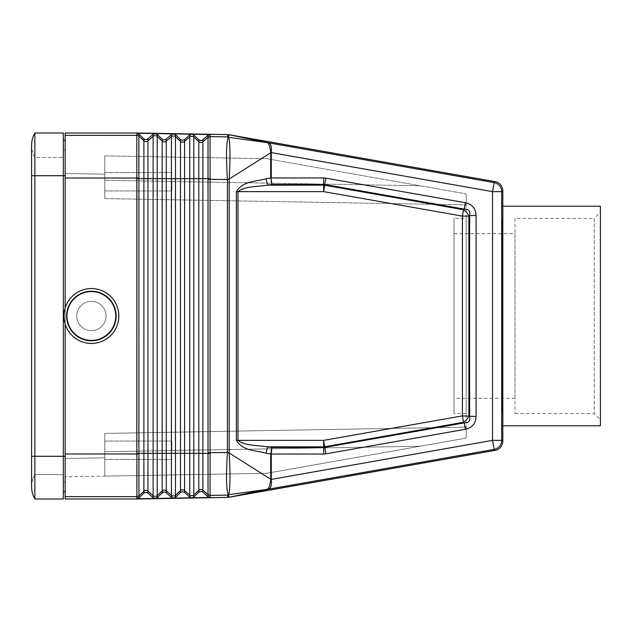 <?xml version="1.0" encoding="UTF-8"?>
<svg xmlns="http://www.w3.org/2000/svg" width="632" height="632" viewBox="0 0 632 632"><rect width="100%" height="100%" fill="white"/><g stroke="black" fill="none" stroke-linecap="round" stroke-linejoin="round"><path stroke-width="0.47" stroke-dasharray="3.16 2.37" d="M65.151 133.004L65.151 453.966L136.82 453.966L136.82 178.034L136.875 178.651L157.194 178.651L157.194 136.472L162.195 141.102L162.195 453.349L157.194 453.349L157.194 178.651L175.491 178.651L175.491 136.788L180.499 141.426L180.499 453.349L175.491 453.349L175.491 178.651L193.787 178.651L193.787 137.105L198.796 141.742L198.796 139.791L200.818 140.62L202.864 139.862L202.864 178.651L198.796 178.651L198.796 453.349L193.787 453.349L193.787 178.651L198.796 178.651L198.796 141.742A3.049 3.049 0 0 0 202.864 141.813L208.015 137.357L210.069 136.623L210.069 179.275L208.023 179.275L208.023 452.725L210.069 452.725L210.069 179.275L227.417 179.567L229.203 179.03L229.203 452.97L227.417 452.433L227.417 179.567C226.003 155.962 226.303 141.86 228.318 137.263L267.881 142.729L229.053 134.735L268.521 142.832A3.049 2.18 -79.5 0 0 267.668 142.911L268.268 142.777M65.151 175.704L63.319 175.704L65.151 175.704L65.151 456.296L65.151 140.328L65.151 175.704L63.319 175.704L63.319 491.672L63.319 133.004L34.871 133.004L34.871 456.296L34.871 157.407L34.871 175.704L31.6 175.704L63.319 175.704L34.871 175.704L34.871 474.593L34.871 456.296L31.6 456.296L63.319 456.296L63.319 175.704L31.6 175.704L31.6 145.21A24.395 24.395 0 0 0 34.871 157.407L63.319 157.407L34.871 157.407A24.395 24.395 0 0 1 31.6 145.21M466.203 427.113L104.794 433.418L104.794 476.117L266.649 473.289L466.203 438.102L420.241 446.208L104.794 451.714L420.241 446.208L266.649 473.289L104.794 476.117L104.794 433.418L104.794 457.821L65.151 458.516L65.151 476.812L65.151 155.188L65.151 458.516L104.794 457.821L104.794 476.117L65.151 476.812L104.794 476.117L104.794 433.418L466.203 427.113L466.203 438.102L466.203 427.113L104.794 433.418L466.203 427.113L466.203 204.887L104.794 198.582L104.794 155.883L104.794 180.286L420.241 185.792L466.203 193.898L420.241 185.792L104.794 180.286L104.794 198.582L104.794 174.179L104.794 198.582L466.203 204.887L104.794 198.582L466.203 204.887L466.203 427.113M210.069 136.623L227.844 136.899L227.591 134.592M65.151 491.672L65.151 456.296L65.151 491.672L63.319 491.672M502.803 206.206L502.803 413.597C502.345 413.984 501.95 368.219 501.95 316C501.95 263.781 502.345 218.016 502.803 218.403L502.803 206.206M271.562 450.545L271.286 454.045L323.702 454.045L323.702 447.575L324.824 447.48L325.946 453.847L465.405 429.254L464.283 422.887C468.699 422.99 470.477 420.865 469.623 416.512L476.094 416.512C475.762 423.503 472.199 427.753 465.405 429.254M136.875 178.651L136.875 453.349L138.89 453.349L138.89 136.164L143.899 140.786L143.899 453.349L147.967 453.349L147.967 140.857L153.126 136.401L153.126 453.349L157.194 453.349L157.194 495.528L162.195 490.898L162.195 453.349L166.263 453.349L166.263 141.173A3.049 3.049 0 0 1 162.195 141.102L162.195 139.151L157.194 134.403L155.235 133.565L153.126 134.332L147.714 139.103L145.913 139.664L144.143 139.04L138.898 134.079L136.875 133.249L155.117 133.565A3.049 3.049 -90 0 1 155.235 133.565L155.117 133.565M175.491 134.719L175.491 136.788A3.049 3.049 0 0 0 171.422 136.717L171.422 453.349L175.491 453.349L175.491 495.212L180.499 490.574L180.499 453.349L184.56 453.349L184.56 141.489A3.049 3.049 0 0 1 180.499 141.426L180.499 139.475L175.491 134.719L173.421 133.889A3.049 3.049 -90 0 1 173.524 133.889L171.422 134.648L165.458 139.735L163.585 139.909L162.195 139.151M171.896 450.197L171.896 441.041L171.896 450.197M104.794 181.803L104.794 190.959L104.794 181.803M104.794 155.883L104.794 174.179L65.151 173.484L104.794 174.179L104.794 155.883L266.649 158.711L420.241 185.792L266.649 158.711L104.794 155.883M138.89 177.995L136.868 178.034L136.82 133.004M136.828 135.548L136.875 135.335A3.049 3.049 180 0 1 138.898 136.149A3.049 3.049 33.1 0 0 136.868 135.359L65.151 135.351M270.749 177.955L270.741 152.731L229.203 179.03C230.427 158.324 230.253 139.056 228.318 137.263L229.037 134.735M198.796 139.791L193.787 135.035L191.82 134.205L173.524 133.889M191.725 134.205A3.049 3.049 -90 0 1 191.82 134.205L189.726 134.971L183.754 140.059L181.882 140.225L180.499 139.475M184.56 139.546L184.56 141.489L189.726 137.033L189.726 453.349L184.56 453.349L184.56 490.511A3.049 3.049 0 0 0 180.499 490.574L180.499 492.526L181.882 491.775L183.754 491.941L189.726 497.029L191.725 497.795L155.117 498.435A3.049 3.049 90 0 0 155.235 498.435L153.126 497.668L147.714 492.897L145.913 492.336L144.143 492.96L138.898 497.921L136.875 498.751L155.117 498.435M180.499 492.526L175.491 497.281L173.421 498.111L171.422 497.352L165.742 492.407L163.585 492.091L157.194 497.597L155.235 498.435M104.794 450.197L104.794 441.041L104.794 450.197M191.82 497.795L191.725 497.795A3.049 3.049 90 0 0 191.82 497.795L210.069 497.471L208.023 496.713L202.611 491.941L200.818 491.38L199.041 491.996L193.787 496.965L191.725 497.795M65.151 140.328L63.319 140.328M171.896 181.803L171.896 190.959L171.896 181.803M65.151 178.034L136.82 178.034L136.836 175.807M502.803 441.318L501.69 440.378L492.533 440.378L271.294 479.388L271.286 454.045L270.749 454.139L271.223 450.577M271.286 454.045L266.104 453.302A9.148 1.596 100.2 0 1 267.731 446.832C257.84 445.299 244.853 445.876 237.995 440.362L323.639 440.362L462.419 415.896L462.419 216.105L476.094 215.488L476.094 416.512M210.069 495.377L210.069 495.401A3.049 3.049 0 0 1 208.023 494.659L210.069 495.377L210.069 452.725L227.417 452.433C226.003 476.038 226.303 490.14 228.318 494.738C230.253 492.944 230.427 473.676 229.203 452.97L270.741 479.269L270.749 454.045M476.094 215.488C475.762 208.497 472.199 204.247 465.405 202.746L462.419 216.105L323.639 191.638L323.702 184.425L271.831 184.425L267.731 185.168A9.148 1.596 79.8 0 1 266.104 178.698L271.286 177.955L271.831 184.425L270.749 177.861L271.286 177.955L271.294 152.612C271.839 146.924 270.915 143.661 268.521 142.832L494.121 182.609A9.148 9.148 -130 0 1 501.69 191.622L501.69 440.378A9.148 9.148 130 0 1 494.121 449.392L492.533 440.378L492.533 191.622L270.741 152.731C270.141 147.477 269.113 144.199 267.668 142.911M325.946 178.153L323.702 177.955L323.702 184.425L464.283 209.113C468.699 209.01 470.477 211.135 469.623 215.488L469.623 416.512L468.889 415.896L462.419 415.896L463.54 422.263L464.283 422.887L324.824 447.48L323.639 440.362L323.702 447.575L271.831 447.575L267.731 446.832L323.639 446.832A9.148 6.454 -5 0 0 324.761 446.737L463.54 422.263A9.148 5.562 -50 0 0 468.889 415.896L468.889 216.105A9.148 5.562 50 0 0 463.54 209.737L324.761 185.263L325.946 178.153L465.405 202.746M267.668 489.089C269.113 487.801 270.141 484.523 270.741 479.269L271.294 479.388C271.839 485.076 270.915 488.339 268.521 489.168A3.049 2.18 79.5 0 1 267.668 489.089L229.053 497.266L268.521 489.168L494.121 449.392L495.243 450.332M229.037 497.266L228.8 495.022L227.844 495.101L228.318 494.738L268.268 489.223M271.254 451.69L271.017 454.092M65.151 150.084L63.319 150.084L65.151 150.084M227.591 497.408L227.844 495.101L210.069 495.401L210.069 497.471M136.875 453.349L136.82 498.996M136.828 496.452L136.875 498.751M91.379 330.639A14.639 14.639 0 0 1 76.741 316A14.639 14.639 0 0 1 91.379 301.361A14.639 14.639 0 0 1 106.018 316A14.639 14.639 0 0 1 91.379 330.639A14.639 14.639 0 0 0 106.018 316A14.639 14.639 0 0 0 91.379 301.361A14.639 14.639 0 0 0 76.741 316A14.639 14.639 0 0 0 91.379 330.639A14.639 14.639 0 0 0 106.018 316A14.639 14.639 0 0 0 91.379 301.361A14.639 14.639 0 0 0 76.741 316A14.639 14.639 0 0 0 91.379 330.639A14.639 14.639 0 0 1 76.741 316A14.639 14.639 0 0 1 91.379 301.361A14.639 14.639 0 0 1 106.018 316A14.639 14.639 0 0 1 91.379 330.639A14.639 14.639 0 0 1 76.741 316A14.639 14.639 0 0 1 91.379 301.361A14.639 14.639 0 0 1 106.018 316A14.639 14.639 0 0 1 91.379 330.639A14.639 14.639 0 0 1 76.741 316A14.639 14.639 0 0 1 91.379 301.361A14.639 14.639 0 0 0 76.741 316A14.639 14.639 0 0 0 91.379 330.639A14.639 14.639 0 0 0 106.018 316A14.639 14.639 0 0 0 91.379 301.361A14.639 14.639 0 0 1 106.018 316A14.639 14.639 0 0 1 91.379 330.639A14.639 14.639 0 0 0 106.018 316A14.639 14.639 0 0 0 91.379 301.361A14.639 14.639 0 0 0 76.741 316A14.639 14.639 0 0 0 91.379 330.639M65.151 307.91L65.151 324.09M65.151 453.966L65.151 498.996M138.89 454.005L138.89 495.836L143.899 491.214L143.899 453.349L138.89 453.349L138.89 454.005L136.82 453.966L136.836 456.193M191.82 134.205L210.069 134.529L208.023 135.287L202.864 139.862M65.151 481.916L63.319 481.916L65.151 481.916M466.203 193.898L466.203 204.887L466.203 193.898M271.017 177.908L271.562 181.455M271.254 180.31L271.223 181.424M267.731 185.168C257.84 186.701 244.853 186.124 237.995 191.638L237.995 440.362L236.368 440.362L236.368 191.638L323.639 191.638L324.761 185.263A9.148 6.454 5 0 0 323.639 185.168L267.731 185.168M65.151 456.296L63.319 456.296L65.151 456.296L63.319 456.296L63.319 498.996L34.871 498.996L34.871 456.296L31.6 456.296L31.6 175.704M31.6 486.79A24.395 24.395 0 0 1 34.871 474.593A24.395 24.395 0 0 0 31.6 486.79A24.395 24.395 0 0 1 34.871 474.593L63.319 474.593L34.871 474.593A24.395 24.395 0 0 0 31.6 486.79L31.6 456.296M173.421 133.889L155.235 133.565M515.001 233.65L515.001 398.35L515.001 233.65L454.005 233.65L454.005 398.35L454.005 233.65M515.001 218.403L515.001 413.597L515.001 218.403L594.301 218.403L594.301 413.597L594.301 218.403L600.4 212.305L600.4 316L600.4 212.305M466.203 218.403L466.203 413.597L466.203 218.403L454.005 218.403L454.005 413.597L454.005 218.403M466.203 413.597L454.005 413.597M515.001 398.35L454.005 398.35M91.379 343.453A27.453 27.453 0 0 0 118.824 316A27.453 27.453 0 0 0 91.379 288.548A27.453 27.453 0 0 0 63.927 316A27.453 27.453 0 0 0 91.379 343.453A27.453 27.453 0 0 1 63.927 316A27.453 27.453 0 0 1 91.379 288.548A27.453 27.453 0 0 1 118.824 316A27.453 27.453 0 0 1 91.379 343.453A27.453 27.453 0 0 1 63.927 316A27.453 27.453 0 0 1 91.379 288.548A27.453 27.453 0 0 1 118.824 316A27.453 27.453 0 0 1 91.379 343.453A27.453 27.453 0 0 0 118.824 316A27.453 27.453 0 0 0 91.379 288.548A27.453 27.453 0 0 0 63.927 316A27.453 27.453 0 0 0 91.379 343.453A27.453 27.453 0 0 0 118.824 316A27.453 27.453 0 0 0 91.379 288.548A27.453 27.453 0 0 0 63.927 316A27.453 27.453 0 0 0 91.379 343.453A27.453 27.453 0 0 0 118.824 316A27.453 27.453 0 0 0 91.379 288.548A27.453 27.453 0 0 0 63.927 316A27.453 27.453 0 0 0 91.379 343.453A27.453 27.453 0 0 0 118.824 316A27.453 27.453 0 0 0 91.379 288.548A27.453 27.453 0 0 0 63.927 316A27.453 27.453 0 0 0 91.379 343.453M91.379 340.395A24.395 24.395 0 0 1 66.976 316A24.395 24.395 0 0 1 91.379 291.605A24.395 24.395 0 0 1 115.775 316A24.395 24.395 0 0 1 91.379 340.395M91.379 341.011A25.011 25.011 0 0 0 116.383 316A25.011 25.011 0 0 0 91.379 290.989A25.011 25.011 0 0 0 66.368 316A25.011 25.011 0 0 0 91.379 341.011A25.011 25.011 0 0 0 116.383 316A25.011 25.011 0 0 0 91.379 290.989A25.011 25.011 0 0 0 66.368 316A25.011 25.011 0 0 0 91.379 341.011A25.011 25.011 0 0 0 116.383 316A25.011 25.011 0 0 0 91.379 290.989A25.011 25.011 0 0 0 66.368 316A25.011 25.011 0 0 0 91.379 341.011A25.011 25.011 0 0 0 116.383 316A25.011 25.011 0 0 0 91.379 290.989A25.011 25.011 0 0 0 66.368 316A25.011 25.011 0 0 0 91.379 341.011M600.4 425.794L600.4 206.206M515.001 413.597L594.301 413.597L600.4 419.695M162.195 492.849L162.195 490.898A3.049 3.049 0 0 1 166.263 490.827L166.263 453.349L171.422 453.349L171.422 497.352M143.899 493.165L143.899 491.214A3.049 3.049 0 0 1 147.967 491.143L147.967 453.349L153.126 453.349L153.126 497.668M502.803 190.682L501.69 191.622L492.533 191.622L494.121 182.609L495.243 181.668M208.023 135.287L208.015 178.651L210.061 178.603M153.126 134.332L153.126 136.401A3.049 3.049 -0 0 1 157.194 136.472L157.194 134.403M193.787 496.965L193.787 494.896A3.049 3.049 -0 0 1 189.726 494.967L189.726 453.349L193.787 453.349L193.787 494.896L198.796 490.258L198.796 453.349L210.061 453.397M208.023 179.275L208.015 178.651L202.864 178.651L202.864 492.138M166.263 139.222L166.263 141.173L171.422 136.717L171.422 134.648M193.787 135.035L193.787 137.105A3.049 3.049 -0 0 0 189.726 137.033L189.726 134.971M266.104 453.302C256.221 450.229 243.233 451.382 236.368 440.362M266.104 178.698C256.221 181.771 243.233 180.618 236.368 191.638M323.702 177.955L271.286 177.955M323.702 454.045L325.946 453.847M184.56 492.454L184.56 490.511L189.726 494.967L189.726 497.029M65.151 496.649L136.868 496.641A3.049 3.049 -33.1 0 0 138.89 495.836L138.898 497.921M136.875 496.665A3.049 3.049 180 0 0 138.898 495.851M157.194 497.597L157.194 495.528A3.049 3.049 0 0 1 153.126 495.599L147.967 491.143L147.967 493.094M166.263 492.778L166.263 490.827L171.422 495.283A3.049 3.049 0 0 0 175.491 495.212L175.491 497.281M208.023 496.713L208.023 452.725M198.796 492.209L198.796 490.258A3.049 3.049 0 0 1 202.864 490.187L208.015 494.643M138.898 136.149L138.898 134.079M136.875 135.335L136.875 133.249M208.015 137.357L208.023 137.341A3.049 3.049 -0 0 1 210.069 136.599L210.069 134.529M143.899 138.835L143.899 140.786A3.049 3.049 0 0 0 147.967 140.857L147.967 138.906M63.319 456.296L34.871 456.296L63.319 456.296M104.794 459.346L171.896 459.346L104.794 459.346M104.794 172.655L171.896 172.655L104.794 172.655M104.794 190.959L171.896 190.959L104.794 190.959M104.794 441.041L171.896 441.041L104.794 441.041"/><path stroke-width="0.95" d="M270.749 454.045L270.741 479.269L229.203 452.97L229.203 179.03L227.417 179.567L227.417 452.433C226.003 476.038 226.303 490.14 228.318 494.738L268.268 489.223L229.053 497.266L495.243 450.332L494.121 449.392A9.148 9.148 -50 0 0 501.69 440.378L492.533 440.378L271.294 479.388C271.839 485.076 270.915 488.339 268.521 489.168A3.049 2.18 -100.5 0 1 267.668 489.089L229.053 497.266L228.318 494.738C230.253 492.944 230.427 473.676 229.203 452.97L227.417 452.433L210.069 452.725L210.069 495.401L227.844 495.101L227.591 497.408L136.82 498.996L65.151 498.996L65.151 496.649L136.796 496.649L136.82 498.996M198.796 139.791L193.787 135.035L191.82 134.205L210.069 134.529L208.023 135.287L202.05 140.375L200.494 140.604L198.796 139.791L198.796 141.742A3.049 3.049 180 0 0 202.864 141.813L208.015 137.357L210.069 136.623L210.069 179.275L227.417 179.567C226.003 155.962 226.303 141.86 228.318 137.263L267.881 142.729L229.053 134.735L495.243 181.668L494.121 182.609L268.521 142.832L229.053 134.735L228.318 137.263C230.253 139.056 230.427 158.324 229.203 179.03L270.741 152.731L270.749 177.955M271.223 181.424L271.831 184.425L271.017 177.908M495.243 450.332A9.148 9.148 -140 0 0 502.803 441.318L502.803 190.682L501.69 191.622L492.533 191.622L271.294 152.612L271.286 177.955L266.104 178.698A9.148 1.596 79.8 0 0 267.731 185.168C257.84 186.701 244.853 186.124 237.995 191.638L323.639 191.638L462.419 216.105L463.54 209.737A9.148 5.562 -130 0 1 468.889 216.105L462.419 216.105L462.419 415.896L476.094 416.512L476.094 215.488L469.623 215.488L468.889 216.105L468.889 415.896A9.148 5.562 130 0 1 463.54 422.263L464.283 422.887C468.699 422.99 470.477 420.865 469.623 416.512L469.623 215.488C470.477 211.135 468.699 209.01 464.283 209.113L463.54 209.737L324.761 185.263A9.148 6.454 -175 0 0 323.639 185.168L267.731 185.168L271.831 184.425L324.824 184.52L325.946 178.153L465.405 202.746L464.283 209.113L324.824 184.52L323.639 191.638L323.702 177.955L325.946 178.153M65.151 491.672L63.319 491.672M65.151 324.09L65.151 453.966L136.82 453.966L136.82 178.034L136.875 178.651L143.899 178.651L143.899 138.835L138.898 134.079L136.875 133.249L155.117 133.565A3.049 3.049 -90 0 1 155.235 133.565L173.421 133.889A3.049 3.049 -90 0 1 173.524 133.889L191.725 134.205L189.726 134.971L184.307 139.743L182.514 140.304L180.736 139.68L175.491 134.719L173.524 133.889M229.037 134.735L227.591 134.592L227.844 136.899L210.069 136.599A3.049 3.049 180 0 0 208.023 137.341L208.015 178.651L210.061 178.603M271.254 180.31L271.562 181.455M502.803 441.318L501.69 440.378L501.69 191.622A9.148 9.148 50 0 0 494.121 182.609L492.533 191.622L492.533 440.378L494.121 449.392L268.268 489.223M155.117 133.565L153.126 134.332L147.153 139.419L145.289 139.585L143.899 138.835M65.151 140.328L63.319 140.328M65.151 307.91L65.151 178.034L136.82 178.034L136.836 175.807L136.868 178.034L138.89 177.995L138.89 453.349L143.899 453.349L143.899 178.651L153.126 178.651L153.126 136.401A3.049 3.049 180 0 1 157.194 136.472L157.194 178.651L162.195 178.651L162.195 139.151L157.194 134.403L155.235 133.565M267.668 142.911A3.049 2.18 100.5 0 1 268.521 142.832C270.915 143.661 271.839 146.924 271.294 152.612L270.741 152.731C270.141 147.477 269.113 144.199 267.668 142.911L268.268 142.777M502.803 413.597C502.345 413.984 501.95 368.219 501.95 316C501.95 263.781 502.345 218.016 502.803 218.403M65.151 175.704L34.871 175.704L34.871 498.996A24.395 24.395 0 0 1 31.6 486.79A24.395 24.395 0 0 0 34.871 498.996L63.319 498.996L63.319 133.004L34.871 133.004A24.395 24.395 0 0 0 31.6 145.21A24.395 24.395 0 0 1 34.871 133.004L34.871 175.704L31.6 175.704L31.6 486.79A24.395 24.395 0 0 0 34.871 498.996A24.395 24.395 0 0 1 31.6 486.79M229.037 497.266L227.591 497.408M136.828 496.452L136.875 496.665A3.049 3.049 -0 0 0 138.898 495.851A3.049 3.049 146.9 0 1 136.868 496.641L136.868 453.966L138.89 454.005L138.898 497.921L136.875 498.751L155.117 498.435A3.049 3.049 90 0 0 155.235 498.435L173.421 498.111L171.422 497.352L166.011 492.573L164.217 492.012L162.44 492.636L157.194 497.597L155.235 498.435M136.875 178.651L136.836 456.193M65.151 453.966L65.151 496.649M65.151 178.034L65.151 133.004L136.82 133.004L227.591 134.592M136.836 175.807L136.82 133.004M191.82 497.795L210.069 497.471L208.023 496.713L202.611 491.941L200.818 491.38L199.041 491.996L193.787 496.965L191.82 497.795A3.049 3.049 90 0 1 191.725 497.795L173.524 498.111L175.491 497.281L180.736 492.32L182.514 491.696L184.307 492.257L189.726 497.029L191.725 497.795M155.117 498.435L153.126 497.668L147.714 492.897L146.237 492.344L144.143 492.96L138.898 497.921M271.286 454.045L323.702 454.045L323.702 447.575L464.283 422.887L465.405 429.254L325.946 453.847L323.639 440.362L237.995 440.362C244.853 445.876 257.84 445.299 267.731 446.832L323.639 446.832A9.148 6.454 175 0 0 324.761 446.737L463.54 422.263L462.419 415.896L323.639 440.362L323.702 447.575L271.831 447.575L267.731 446.832A9.148 1.596 100.2 0 0 266.104 453.302L271.286 454.045L271.831 447.575L270.749 454.139L271.286 454.045L271.294 479.388L270.741 479.269C270.141 484.523 269.113 487.801 267.668 489.089M271.017 454.092L271.562 450.545M271.254 451.69L271.223 450.577M502.803 190.682A9.148 9.148 140 0 0 495.243 181.668M136.828 135.548L136.875 135.335A3.049 3.049 -0 0 1 138.898 136.149L143.899 140.786A3.049 3.049 180 0 0 147.967 140.857L153.126 136.401L153.126 134.332M162.195 139.151L163.585 139.909L165.458 139.735L171.422 134.648L173.421 133.889M210.069 136.623L210.069 134.529M91.379 340.395A24.395 24.395 0 0 0 115.775 316A24.395 24.395 0 0 0 91.379 291.605A24.395 24.395 0 0 0 66.976 316A24.395 24.395 0 0 0 91.379 340.395M91.379 343.453A27.453 27.453 0 0 0 118.824 316A27.453 27.453 0 0 0 91.379 288.548A27.453 27.453 0 0 0 63.927 316A27.453 27.453 0 0 0 91.379 343.453M502.803 206.206L600.4 206.206L600.4 425.794L502.803 425.794M157.194 134.403L157.194 136.472L162.195 141.102A3.049 3.049 180 0 0 166.263 141.173L166.263 453.349L162.195 453.349L162.195 490.898L157.194 495.528L157.194 453.349L153.126 453.349L153.126 178.651L157.194 178.651L157.194 453.349L162.195 453.349L162.195 178.651L175.491 178.651L175.491 453.349L180.499 453.349L180.499 141.426L175.491 136.788L175.491 178.651L193.787 178.651L193.787 137.105L198.796 141.742L198.796 453.349L193.787 453.349L193.787 178.651L202.864 178.651L202.864 453.349L208.015 453.349L208.023 452.725L210.069 452.725L210.069 179.275L208.023 179.275L208.015 178.651L202.864 178.651L202.864 139.862M193.787 496.965L193.787 453.349L189.726 453.349L189.726 134.971M162.195 492.849L162.195 490.898A3.049 3.049 180 0 1 166.263 490.827L166.263 453.349L175.491 453.349L175.491 495.212L180.499 490.574L180.499 453.349L184.56 453.349L184.56 141.489L189.726 137.033A3.049 3.049 180 0 1 193.787 137.105L193.787 135.035M175.491 497.281L175.491 495.212A3.049 3.049 180 0 1 171.422 495.283L171.422 134.648M166.263 139.222L166.263 141.173L171.422 136.717A3.049 3.049 180 0 1 175.491 136.788L175.491 134.719M180.499 139.475L180.499 141.426A3.049 3.049 180 0 0 184.56 141.489L184.56 139.546M208.023 452.725L208.023 179.275M138.898 495.851L143.899 491.214L143.899 453.349L147.967 453.349L147.967 138.906M271.286 177.955L323.702 177.955M266.104 178.698C256.221 181.771 243.233 180.618 236.368 191.638L237.995 191.638L237.995 440.362L236.368 440.362L236.368 191.638M465.405 202.746C472.199 204.247 475.762 208.497 476.094 215.488M65.151 456.296L31.6 456.296M136.875 453.349L138.89 453.349L138.89 454.005M65.151 135.351L136.868 135.359A3.049 3.049 -146.9 0 1 138.89 136.164L138.898 134.079M210.069 497.471L210.069 495.401A3.049 3.049 180 0 1 208.023 494.659L208.015 453.349L210.061 453.397M136.875 496.665L136.875 498.751M198.796 492.209L198.796 490.258A3.049 3.049 180 0 1 202.864 490.187L202.864 453.349L198.796 453.349L198.796 490.258L193.787 494.896A3.049 3.049 180 0 1 189.726 494.967L189.726 497.029M208.023 496.713L208.023 494.659L210.069 495.377M202.864 492.138L202.864 490.187L208.015 494.643M180.499 492.526L180.499 490.574A3.049 3.049 180 0 1 184.56 490.511L189.726 494.967L189.726 453.349L184.56 453.349L184.56 492.454M157.194 497.597L157.194 495.528A3.049 3.049 180 0 1 153.126 495.599L153.126 453.349L147.967 453.349L147.967 491.143A3.049 3.049 180 0 0 143.899 491.214L143.899 493.165M166.263 492.778L166.263 490.827L171.422 495.283L171.422 497.352M147.967 493.094L147.967 491.143L153.126 495.599L153.126 497.668M266.104 453.302C256.221 450.229 243.233 451.382 236.368 440.362M465.405 429.254C472.199 427.753 475.762 423.503 476.094 416.512M323.702 454.045L325.946 453.847M138.89 177.995L138.89 136.164M136.875 135.335L136.875 133.249M208.023 135.287L208.023 137.341M31.6 175.704L31.6 145.21"/></g></svg>
